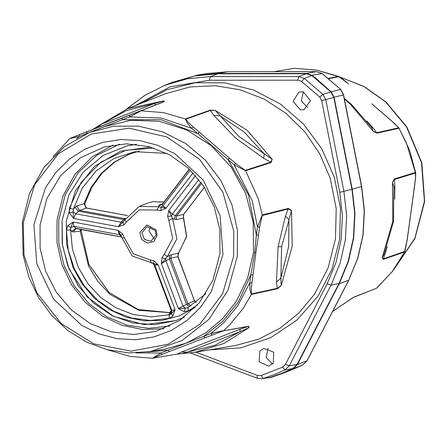 <?xml version="1.0" encoding="UTF-8"?>
<svg xmlns="http://www.w3.org/2000/svg" width="447" height="447" viewBox="0 0 447 447"><rect width="100%" height="100%" fill="white"/><g stroke="black" fill="none" stroke-linecap="round" stroke-linejoin="round"><path stroke-width="0.67" d="M76.387 228.696L75.884 228.724L73.202 231.993L71.799 231.334L70.581 229.937L70.95 227.484L73.034 222.036L74.018 226.366L70.95 227.484L67.665 225.791L73.034 222.036L117.963 230.289L122.584 233.82L120.986 235.541L122.126 238.016L124.35 237.765L122.584 233.82M75.884 228.724L76.538 228.741L75.8 228.322L71.799 231.334M76.823 228.747L121.88 237.066M73.202 231.993L80.203 231.077L88.489 265.976L97.787 281.347L109.973 294.327L138.866 310.268L171.056 312.76M80.549 229.473L80.203 231.077L81.17 230.63L81.298 229.613M121.768 236.787L119.388 234.703L120.981 235.535L117.963 230.289L119.388 234.703L74.018 226.366L75.8 228.322L121.869 237.05M171.072 312.721L138.235 309.547L109.135 292.472L88.919 264.518L81.17 230.63M154.042 264.741L171.173 310.313L168.815 314.738L169.296 314.805L169.044 318.353L150.388 320.477L131.625 318.057L113.756 311.218L97.709 300.311L84.332 285.924L74.336 268.803L68.24 249.856L66.368 230.076L67.665 225.791M124.35 237.765L133.329 253.823L150.013 259.824L151.209 262.875L153.366 263.412L154.019 260.847L158.232 264.909L175.101 309.788L171.788 310.425L171.24 313.705L169.296 314.805L151.36 316.85L133.323 314.526L116.142 307.944L100.715 297.462L87.858 283.627L78.247 267.172L72.386 248.957L70.581 229.937L66.368 230.076M168.815 314.738L169.994 314.085M171.24 313.705L172.738 316.124L175.101 309.788L171.24 313.705M157.137 235.429L153.863 241.447L147.432 243.14L141.61 239.508L139.81 232.686L146.784 224.997L156.092 229.831L157.137 235.429M124.59 220.142L139.134 206.453L158.97 206.721L156.841 210.107L139.369 209.839L126.529 221.891L124.59 220.142L122.97 222.014L123.791 225.009L118.455 226.707L73.526 218.454L69.425 212.962L73.096 211.828L73.526 218.454L75.739 213.845L73.096 211.828L73.442 209.123L69.341 208.425L69.425 212.962M193.104 172.86L166.016 208.218L160.92 210.576L161.082 207.201L166.016 208.218L162.876 205.938L161.082 207.201L158.97 206.721L158.78 205.782L159.3 205.039L162.825 203.586M187.869 307.597L185.259 308.257L184.225 311.66L178.308 308.542L161.44 263.663L161.909 257.779L165.586 258.657L161.44 263.663L165.971 260.746L165.586 258.657L167.312 256.628L164.228 254.298L161.909 257.779M164.228 254.298L172.721 238.514L168.877 220.455L172.559 218.404L171.43 216.097L167.603 216.32L168.731 210.554L195.557 175.542M122.126 238.016L132.262 256.097L152.41 263.015L154.751 265.11L153.366 263.412L158.232 264.909L154.751 265.11L171.788 310.425L171.128 310.201M152.416 263.015L154.031 264.803L171.123 310.263L170.977 312.922L169.117 314.453M141.922 232.786L144.403 239.491L151.03 241.179L156.104 235.033L155.249 230.451L146.996 226.635L141.922 232.786M122.97 222.014L118.455 226.707L121.103 222.176L122.97 222.014M187.936 307.558L188.433 310.816L184.225 311.66M185.259 308.257L178.308 308.542L183.002 306.066L185.259 308.257M171.43 216.097L168.731 210.554L172.374 214.107L171.43 216.097M136.396 144.331L127.171 145.828L103.128 155.422L83.131 172.235L69.011 194.724L62.055 220.84L62.211 243.676L67.804 265.915L78.471 286.147L93.529 303.072L112.024 315.616L132.776 322.98L154.455 324.695L175.688 320.644L184.365 317.169M154.265 239.162L148.968 230.831L150.807 226.696M125.495 218.41L123.651 219.511L78.158 211.152L75.113 207.235L73.442 209.123L82.153 188.293L96.032 170.95L114.024 158.439L134.743 151.712L166.921 153.36M139.213 151.097L128.932 154.293L113.963 162.283L101.095 173.553L90.937 187.567L83.969 203.653L84.902 203.446L91.803 187.416L101.86 173.436L114.611 162.149L129.457 154.092M75.113 207.235L76.772 205.972L83.969 203.653L86.534 208.062L127.339 215.56M190.355 170.078L162.876 205.938L162.39 204.452L158.78 205.782M147.387 203.206L152.88 201.664L163.96 202.105L152.902 201.664M76.772 205.972L79.348 210.353L75.739 213.845L121.103 222.176L123.651 219.511L124.864 219.578M183.907 214.063L204.419 187.259L183.689 214.32L183.387 217.952L176.297 219.656L172.559 218.404L176.9 238.815L167.312 256.628L169.558 255.466L169.469 258.897L165.971 260.746L183.002 306.066L186.55 304.34L169.469 258.897L170.776 258.237L177.872 256.667L194.49 300.876L186.55 304.34L189.601 306.603M169.558 255.466L171.492 254.645L178.56 253.108L186.494 236.558L183.583 217.935L186.667 236.452L178.146 253.84L178.062 256.628L194.333 300.367L178.062 256.628M178.705 253.019L177.906 256.656L178.56 253.108L186.528 236.53L183.421 217.94L183.717 214.309L176.576 215.985L175.408 215.644L174.52 219.315M189.416 169.178L162.39 204.452L161.395 204.955L159.3 205.039M84.902 203.446L85.042 205.866L86.573 208.056L79.348 210.353L125.305 218.751M196.037 302.356L194.49 300.876L195.792 302.535M171.492 254.645L170.776 258.237L187.835 303.625L190.919 305.815M201.675 183.231L176.576 215.985L176.297 219.656M87.299 208.19L85.835 207.592L85.042 205.866M40.046 224.936L46.929 198.462L60.809 175.425L80.516 157.752L104.391 146.94L126.423 143.845L148.667 146.538L169.782 154.858L188.478 168.301L203.62 186.047L214.292 207.022L219.846 229.948L219.941 253.438L213.057 279.906L199.178 302.949L179.47 320.622L155.595 331.428L133.564 334.529L111.32 331.836L90.205 323.516L71.509 310.073L56.367 292.327L45.695 271.351L40.141 248.426L40.046 224.936M127.361 215.527L86.847 208.106M194.333 300.367L194.529 300.876L194.49 300.345M222.936 254.594L220.075 215.549L203.262 180.163L175.056 153.829L157.97 145.387L139.749 140.559L121.087 139.542L102.715 142.369L85.327 148.935L69.598 158.987L56.126 172.134L45.432 187.88L33.905 224.645L36.766 263.696L53.579 299.082L81.79 325.41L98.876 333.859L117.097 338.686L135.754 339.703L154.126 336.876L171.514 330.311L187.248 320.259L200.72 307.106L211.409 291.366L222.936 254.594M233.77 231.121L233.625 256.287L222.606 293.724L199.748 324.354L167.916 344.33L131.111 351.135L93.976 343.911L61.166 323.572L36.822 292.673L23.998 255.108L23.222 222.958L34.62 184.751L58.339 153.757L91.261 134.039L129.066 128.183L166.787 136.966L199.468 159.233L222.818 192.054L233.77 231.121M87.009 133.452L122.31 119.757L122.243 118.047L70.33 138.224L92.697 129.418L101.665 124.031L154.12 103.643L163.954 100.871L164.211 101.715L163.703 101.815L163.954 100.871L127.736 108.593L165.815 93.607L190.104 86.969L215.325 85.69L240.425 89.825L264.367 99.195L286.153 113.415L304.893 131.904L319.795 153.885L330.255 178.454L336.222 208.464L335.468 238.894L328.031 268.099L314.319 294.495L298.764 313.163L279.995 328.232L258.718 339.139L235.714 345.481L195.361 352.258L223.83 343.492L249.141 327.517L239.849 331.713L187.394 352.102L181.588 353.722M199.368 132.211L197.865 133.636L227.992 159.54L229.495 158.115L193.199 126.909L188.656 122.813L185.801 119.215L210.615 110.437L215.197 110.28L238.592 136.229L272.24 159.328L271.083 162.535L270.737 162.121L272.24 159.328L247.185 130.284L215.197 110.28L210.163 110.158L213.901 115.51L219.857 115.717L244.168 132.055L264.266 153.897L263.691 158.316L270.737 162.121L245.286 170.357L235.664 163.418L229.495 158.115M254.723 252.343L255.919 252.376L258.45 235.15L256.36 235.005L254.723 252.343L250.901 274.737L252.996 274.883L251.879 283.018L249.784 282.878L250.901 274.737L238.212 302.094L222.807 321.259L203.715 336.328L168.128 350.163L169.24 351.582L223.249 330.83L248.158 326.511L249.141 327.517L248.605 326.243L240.223 329.193L239.849 331.713L214.89 345.28L187.394 352.102L181.415 352.052L177.152 354.113L181.141 353.756L176.861 354.192M86.718 133.575L86.662 131.876M212.113 334.92L211.001 333.496L203.715 336.328L204.827 337.753M235.664 163.418L234.161 164.842L252.147 200.608L257.478 226.869L262.249 214.968L258.226 198.725L245.638 170.776L234.161 164.842L227.992 159.54L248.448 194.836L256.36 235.005L257.478 226.869L259.567 227.015L262.26 215.521L288.349 208.984L291.483 210.515L281.604 246.738L280.906 278.129L281.146 285.745L277.458 288.27L251.488 293.97L251.186 289.198L251.879 283.018M92.685 129.423L163.703 101.815L129.529 115.214L129.596 116.93L161.283 118.019L191.696 128.334L187.388 123.277L185.343 118.936L163.529 112.65L141.101 110.811L129.596 116.93L122.31 119.757L161.049 119.695L197.865 133.636L191.696 128.334L193.199 126.909M86.232 133.782L79.443 136.424L79.376 134.709M76.515 138.615L79.443 136.424L69.777 138.548L53.07 156.696M107.23 349.688L129.82 356.388L152.41 358.243L177.152 354.113L152.41 358.248L160.842 352.99L161.954 354.415L169.24 351.582M211.001 333.496L223.696 330.556L228.965 325.634L243.151 308.491L251.331 294.489L249.907 289.606L249.784 282.878L237.681 305.938L224.07 322.382L211.001 333.496M276.447 281.917L280.906 278.129L288.667 246.554L288.946 219.555L285.465 216.253L278.09 246.705L276.447 281.917L277.302 288.784L281.146 285.745L292.237 246.202L291.483 210.515L288.337 208.436L285.465 216.253M155.897 104.861L154.12 103.643L126.63 110.465L101.665 124.031L97.094 127.719M92.691 129.418L69.777 138.548M177.029 354.153L180.314 353.823M273.296 363.243L268.619 366.171L259.165 361.807L259.836 351.118L263.691 348.42L273.726 352.169L273.296 363.243M300.328 109.806L293.081 101.296L298.903 92.037L303.222 91.791L310.497 100.754L303.826 109.789L300.328 109.806M262.048 378.698L270.446 377.24L262.037 378.698L257.165 378.207L257.265 375.374L195.881 352.175M282.616 367.177L285.057 369.932L289.265 365.802L285.426 364.428L282.616 367.177L261.16 375.519L257.265 375.374M319.717 97.044L301.552 81.427L304.368 78.426L322.902 94.362L325.796 99.798L343.905 191.439L346.637 215.594L345.358 239.748L340.106 263.171L331.037 285.152L289.265 365.802L297.11 364.389L338.994 283.521L348.112 261.417L353.398 237.854L354.683 213.565L351.934 189.277L333.78 97.385L330.892 91.959L322.902 94.362L319.717 97.044L321.65 100.67L333.78 97.385M330.892 91.959L311.872 75.61L304.368 78.426L298.752 76.543L297.803 80.169L301.552 81.427M272.519 364.082L266.188 357.505L268.111 348.196M307.732 107.699L301.339 100.921L303.323 91.814M261.16 375.519L263.166 378.441L274.274 374.614L285.057 369.932L292.914 368.512L281.85 373.323L270.446 377.24M292.914 368.512L297.11 364.389M311.872 75.61L306.268 73.733L217.639 73.816L194.378 76.012L171.966 82.488L164.949 85.248L187.232 78.812L210.364 76.627L298.752 76.543L306.268 73.733M384.861 115.136L371.854 103.793M408.256 231.669L413.71 191.936M294.366 68.302L316.677 70.145L339.821 77.074M348.565 83.93L342.1 78.588L338.86 76.498L316.906 70.157L294.322 68.296L273.877 71.682M371.982 103.905L391.002 120.349L395.472 124.406L398.439 127.853L376.609 132.737L373.256 131.295L371.904 127.959L351.342 104.324L344.285 98.413M393.857 186.695L392.494 182.477L394.215 179.051L415.403 172.464L415.699 172.821L409.329 149.572L398.83 127.92L406.446 143.101L415.403 172.464L415.531 177.755L413.693 192.065M415.699 172.821L415.604 177.738L414.81 183.929M407.139 239.804L404.641 251.465L383.336 258.886L382.163 257.712L383.889 254.93L393.455 221.606L393.852 186.65M405.194 250.32L404.798 251.616L392.349 271.469L376.933 287.974M398.439 127.853L398.791 128.272L376.961 133.15L373.256 131.295L350.409 104.19L344.425 99.128M376.961 133.15L373.105 127.948L371.038 126.691M354.477 296.858L376.402 288.321L354.041 297.126L351.862 298.339L354.477 296.858L350.269 299.501L351.839 298.356M385.61 250.845L385.862 251.549L383.18 259.4L382.163 257.712L392.874 221.114L392.494 182.477L394.226 179.599L415.414 173.017M394.774 199.217L394.88 185.885L394.042 188.338M394.215 179.051L394.88 185.885M351.862 298.339L332.551 311.542M331.182 91.803L334.06 97.222L352.242 189.221L361.69 186.488L364.417 210.615L363.137 234.753L357.885 258.165L348.671 280.263L357.74 258.277L362.992 234.854L364.271 210.699L361.539 186.55L343.43 94.904L340.536 89.467L331.182 91.803L315.711 78.124L311.956 75.275L322.192 73.559L340.72 89.489L322.002 73.537L316.387 71.649L228.115 71.732M339.267 283.683L297.339 364.64L293.143 368.764L302.692 365.037L306.899 360.908L348.671 280.263L339.267 283.683L348.409 261.523L353.706 237.916L354.996 213.565L352.242 189.221M311.956 75.275L306.357 73.403L217.628 73.487L196.915 75.225L163.406 85.869M266.87 377.905L270.441 377.586L281.962 373.631L293.143 368.764M169.044 318.353L172.738 316.124M195.233 307.419L179.325 315.856L161.954 320.404L143.945 320.857L126.149 317.18L109.414 309.564L94.535 298.356L82.214 284.096L73.04 267.462L66.659 244.638L66.29 221.036L75.398 190.791L94.384 166.39L120.684 151.136L150.734 147.091M69.341 208.425L81.259 182.253L100.955 162.071L126.138 150.209L153.902 148.041M156.841 210.107L160.92 210.576M126.529 221.891L123.791 225.009M150.013 259.824L154.019 260.847M197.457 304.977L188.433 310.816M168.877 220.455L167.603 216.32M175.699 320.644L144.398 324.611L113.504 316.336L87.21 296.931L69.084 269.038L62.463 245.342L62.072 220.835L69.028 194.719L83.153 172.229L103.145 155.422L127.266 145.806M200.977 182.275L175.408 215.644L172.374 214.107L198.876 179.521M169.961 326.003L148.482 328.349L126.942 325.165L106.609 316.638L88.674 303.267L74.191 285.84L64.016 265.384L58.753 243.107L58.702 220.31L65.212 194.87L78.286 172.581L96.876 155.226L119.5 144.185M163.948 328.634L142.777 329.54L121.835 325.226L102.274 315.934L85.159 302.166L71.442 284.683L61.87 264.44L56.97 242.559L57.004 220.226L63.033 195.875L74.995 174.257L92.054 156.897L112.996 145.029M87.07 208.151L127.35 215.549M237.452 230.518L237.301 256.198L227.998 290.293L209 319.337L182.186 340.452L150.203 351.554L165.211 349.034L186.254 343.145L205.626 332.92L222.556 318.778L236.362 301.284L247.666 277.945L253.522 252.348L253.231 222.517L245.671 193.534L231.367 167.329L211.263 145.655L186.706 129.971L159.339 121.31L130.993 120.265L103.564 126.903L89.4 132.474L113.426 126.277L138.33 126.088L162.786 131.904L185.505 143.426L205.268 160.037L221.025 180.851L231.948 204.771L237.452 230.518M147.46 351.979L168.128 350.163L160.842 352.99L135.994 352.934M255.919 252.376L252.996 274.883M258.45 235.15L259.567 227.015M213.901 115.51L235.575 138.006L263.691 158.316M129.529 115.214L122.243 118.047M240.223 329.193L181.415 352.052M152.991 358.136L161.954 354.415M288.337 208.436L262.249 214.968L262.26 215.521M278.09 246.705L281.604 246.738M277.302 288.784L251.331 294.489L251.488 293.97M164.211 101.715L140.587 110.912M185.801 119.215L185.343 118.936L210.163 110.158M271.083 162.535L245.638 170.776L245.286 170.357M223.249 330.83L248.605 326.243M141.073 103.346L167.049 89.657L195.501 82.701L224.914 82.846L253.717 90.087L280.381 104.045L303.474 123.964L321.779 148.79L334.306 177.202L340.43 207.972L339.653 239.184L332.026 269.133L317.968 296.199L296.842 320.141L270.614 337.714L240.894 347.839L209.492 349.884M321.65 100.67L339.754 192.316L342.424 215.884L341.173 239.463L336.049 262.322L327.193 283.778L285.426 364.428M135.173 105.671L170.223 86.785L209.414 80.253L297.803 80.169M338.994 283.521L331.037 285.152L327.193 283.778M339.754 192.316L351.934 189.277M217.639 73.816L210.364 76.627L209.414 80.253M126.702 109.007L144.806 95.367L164.949 85.248L144.772 95.384L126.641 109.034M393.936 269.474L414.838 238.335L424.399 201.295L421.504 162.647L406.496 126.853L385.571 101.882L364.02 86.606L339.809 76.996M373.105 127.948L366.842 120.986M390.907 120.332L384.738 115.03M328.752 78.683L338.955 76.711L348.442 83.824M408.24 231.797L407.122 239.933M385.862 251.549L387.236 246.56M354.041 297.126L376.447 288.304M328.389 78.387L338.491 76.431L338.955 76.711M294.031 68.324L273.972 71.682M383.18 259.4L404.479 251.985L404.641 251.465M306.357 73.403L316.442 71.643L228.054 71.727L207.447 73.453L196.915 75.225M334.06 97.222L343.581 94.848L340.72 89.489M348.816 280.146L307.044 360.796L297.339 364.64M307.044 360.796L302.714 365.026L292.5 369.485L302.742 365.015M217.628 73.487L227.998 71.732L207.447 73.453M205.871 293.707L187.695 307.681M139.134 206.453L147.51 203.156M189.282 169.05L162.384 204.162M163.988 202.066L152.88 201.664M204.458 187.321L183.851 214.214L183.426 214.973L183.583 217.935M194.663 300.786L196.116 302.295M89.4 132.474L64.284 146.717L43.856 167.502L29.547 193.344L22.35 222.405L23.138 255.114L28.837 276.995L38.498 297.4L51.751 315.521L68.084 330.657L86.858 342.212L107.347 349.722L128.747 352.879L150.203 351.554M107.107 349.655L107.872 350.046M94.859 128.211L92.786 129.379M127.736 108.593L96.457 127.043M181.611 353.728L195.361 352.258M190.416 352.979L257.165 378.207M339.625 76.89L364.154 86.528L385.945 101.933L406.843 126.87L421.856 162.764L424.65 201.519L414.883 238.653L393.662 269.848M376.408 288.321L392.595 271.268L404.999 251.147L407.195 239.877L414.883 183.873M391.002 120.349L398.83 127.92M350.269 299.501L332.54 311.57M322.192 73.559L316.442 71.643M361.69 186.488L343.581 94.848M292.5 369.485L282.56 373.396"/></g></svg>
